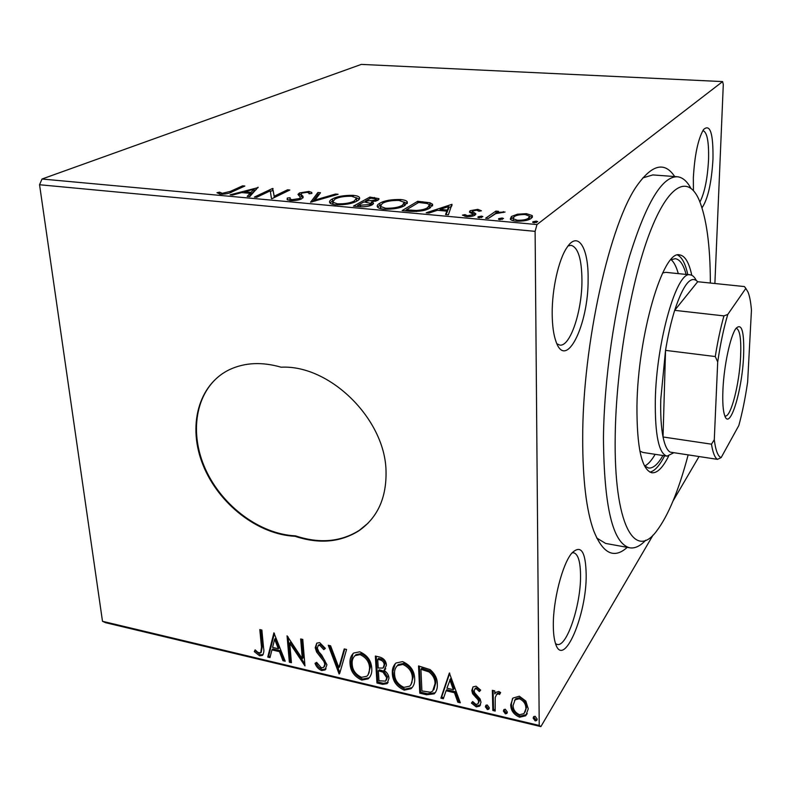 <?xml version="1.0" encoding="UTF-8"?>
<svg xmlns="http://www.w3.org/2000/svg" width="791" height="791" viewBox="0 0 791 791"><rect width="100%" height="100%" fill="white"/><g stroke="black" fill="none" stroke-linecap="round" stroke-linejoin="round"><path stroke-width="1.19" d="M627.243 547.352C613.974 559.277 602.762 553.66 593.606 530.514C586.349 510.244 582.71 479.702 582.69 438.896C582.374 344.461 610.257 221.391 637.902 184.382C652.585 164.291 664.855 161.68 674.693 176.551M596.73 538.028L605.659 543.437L629.794 547.817C612.798 543.565 604.017 506.912 603.454 437.838C604.087 379.373 614.587 307.096 629.834 255.295C646.366 202.615 662.186 176.433 677.284 176.749C682.445 177.253 686.944 181.05 690.79 188.129M588.108 279.203C588.662 324.013 566.297 370.841 556.132 341.949C553.601 335.097 552.286 325.694 552.187 313.74C551.95 289.209 558.624 259.557 566.92 247.573C578.053 230.191 588.652 248.018 588.108 279.203M556.884 343.778L559.721 345.064C570.153 347.18 582.156 311.061 581.949 280.182C581.721 259.053 578.112 247.435 571.132 245.319L568.067 245.952M693.43 190.591L693.341 178.024C694.607 155.303 697.988 139.157 703.496 129.595C710.17 123.505 713.334 133.363 712.978 159.159C711.534 182.948 707.876 199.154 702.022 207.766M699.956 201.952C704.643 192.767 707.51 178.697 708.548 159.723C708.993 141.955 707.154 132.255 703.041 130.634M586.18 574.543C586.843 614.864 563.212 670.313 555.411 643.202C554.066 638.871 553.364 633.027 553.324 625.671C552.968 600.646 562.441 564.003 571.735 553.225C580.871 544.208 585.686 551.317 586.18 574.543M555.559 643.647L557.151 644.418C566.761 647.513 580.871 604.977 580.535 575.907C580.465 561.936 578.211 554.224 573.752 552.78L572.031 552.869M386.018 470.645C384.901 418.835 329.61 364.572 281.151 367.212C262.286 361.764 245.269 362.476 230.102 369.357C198.116 384.248 187.338 426.359 203.04 465.078C218.543 503.867 257.866 534.617 295.013 536.288C318.951 544.228 340.209 542.418 358.778 530.85C377.643 517.71 386.72 497.638 386.018 470.645M699.056 456.545L673.082 500.901M653.119 534.983L540.886 726.603L105.589 622.695L102.494 621.301L39.55 184.738L42.012 179.013L361.329 64.397L722.618 81.592L536.98 224.565L535.112 231.348L39.55 184.738M722.618 81.592L723.29 84.568L714.886 283.504M517.512 214.203L526.391 213.669L532.096 215.498L531.305 218.306C528.606 220.382 523.573 221.342 516.207 221.173C512.776 220.798 510.818 220.096 510.304 219.067L511.372 216.507L517.512 214.203L517.522 215.261M485.625 218.227L495.908 211.098L498.557 211.335L497.074 212.364L505.044 212.037L495.73 213.629L488.314 218.474L485.625 218.227M477.823 209.348L481.422 210.792L478.99 211.246L476.716 210.208L472.771 210.92L472.445 211.612L475.777 213.699L475.114 215.053C473.423 216.2 470.536 216.724 466.423 216.615L462.428 215.142L464.94 214.618L467.441 215.706L472.395 214.845L472.781 214.114L469.409 212.077L470.091 210.722L477.823 209.348L477.853 210.446M409.886 211.296L402.144 210.584L417.717 201.3L429.938 202.753L432.568 204.256L430.225 207.835C426.181 210.594 419.398 211.741 409.886 211.296M353.448 206.125L369.891 197.078L378.929 198.65L377.762 200.341L371.315 201.992L373.421 203.03L372.245 204.79C369.496 206.303 365.383 206.945 359.905 206.718L353.448 206.125M310.586 202.199L317.913 192.49L320.484 192.717L315.006 200.044L335.503 194.042L338.103 194.27L310.586 202.199M256.739 197.275L254.405 197.058L272.539 188.476L274.259 196.217L287.519 189.8L289.832 190.008L271.995 198.67L271.461 198.62L270.275 190.849L256.739 197.275M230.319 191.412L242.619 185.836L244.874 186.033L232.416 191.699C229.914 193.33 225.89 194.171 220.363 194.21L216.971 192.707L219.591 192.154L222.291 193.32L230.319 191.412L230.428 192.559M42.012 179.013L536.98 224.565M258.074 187.2L249.748 196.633L247.217 196.405L250.075 193.34L241.68 192.579L232.613 195.061L230.112 194.833L258.113 187.605M290.327 200.617L287.133 199.52L287.301 198.037L290.129 197.77L290.04 198.936L291.988 199.688L299.334 198.571L300.283 197.631L300.056 196.88L297.989 194.378L299.443 192.955L308.915 191.432L311.723 192.421L311.921 193.409L309.024 193.775L308.876 192.935L307.126 192.312L301.855 193.123L301.035 194.368L303.022 196.386L301.697 198.798C298.998 200.133 295.211 200.736 290.327 200.617M332.438 198.956C337.085 196.425 343.996 195.219 353.181 195.337C356.81 195.703 358.896 196.415 359.46 197.473C360.053 198.67 359.183 199.886 356.86 201.102C352.252 203.702 345.222 204.928 335.76 204.78C332.279 204.414 330.272 203.722 329.728 202.694C329.086 201.438 329.985 200.192 332.438 198.956L332.685 200.865M379.828 203.218C384.228 200.617 391.12 199.381 400.483 199.51C404.389 199.915 406.643 200.687 407.246 201.843L404.972 205.433C400.622 208.102 393.621 209.358 383.971 209.2C380.184 208.784 378.009 208.023 377.445 206.896C376.803 205.66 377.604 204.434 379.828 203.218L379.927 205.215L380.481 204.918M451.958 204.325L448.388 214.816L445.531 214.559L446.856 211.148L437.383 210.287L429.019 213.046L426.191 212.789L451.958 204.325L451.987 205.393M478.15 216.754L481.571 216.131L482.876 216.605L479.168 217.782L477.883 217.307L478.15 216.754L478.169 217.545M498.755 218.632L502.176 218.009L503.521 218.494L499.843 219.671L498.508 219.176L498.755 218.632L498.765 219.414M532.907 221.747L536.308 221.114L537.732 221.638L534.093 222.805L532.689 222.281L532.907 221.747L532.907 222.498M512.924 698.087L519.321 696.209L525.837 701.073L528.259 708.865L525.718 715.766L519.628 717.21C513.745 714.619 510.778 710.466 510.729 704.751L512.924 698.087M492.833 710.496L492.358 690.335L494.721 690.879L494.79 693.865L495.967 692.303L498.834 691.472L500.654 692.59L499.566 694.488L498.498 693.875L496.629 694.458L495.235 697.464L495.176 711.05L492.833 710.496L493.535 709.418L493.1 690.503M476.073 686.212L480.671 690.128L479.346 691.552L476.291 688.724L474.837 689.07L474.116 690.919L474.729 692.876L480.147 699.007L480.997 702.289L479.603 706.155L476.251 706.907L471.396 703.07L472.672 701.538L475.915 704.395L477.863 703.941L478.664 701.844L478.061 699.798L472.623 693.747L471.792 690.474L473.058 686.865L476.073 686.212M426.586 694.775L419.784 693.163L418.528 665.953L430.067 669.582C435.001 673.794 437.413 678.658 437.304 684.195C437.591 688.121 436.563 691.344 434.229 693.845L426.586 694.775L427.348 693.737L420.565 692.125L419.784 693.163M376.951 682.999L375.339 656.055L379.403 656.985C383.783 658.211 386.117 660.96 386.413 665.241L384.05 670.373C387.165 672.459 388.806 675.118 388.964 678.322L387.076 683.642L382.646 684.344L376.951 682.999L377.762 681.98L376.239 656.263M339.131 674.021L328.265 645.268L330.598 645.802L338.845 667.653L344.214 648.927L346.577 649.46L339.705 673.349M291.424 662.7L289.348 662.205L287.054 635.826L302.31 658.725L300.669 638.95L302.775 639.425L304.96 665.913L289.724 643.103L291.424 662.7M261.485 647.068L259.814 629.587L261.87 630.051L263.551 647.809C264.234 650.944 263.818 653.485 262.325 655.432L259.577 655.788L254.306 651.616L255.137 649.856L257.935 652.427L260.723 652.882L261.485 647.068L262.404 646.128L260.852 629.824M102.494 621.301L539.225 725.456L535.112 231.348M273.894 632.81L285.215 661.227L282.97 660.693L279.46 651.646L271.946 649.886L269.978 657.608L267.754 657.084L273.894 632.81M321.66 670.541C318.427 669.156 316.222 666.744 315.045 663.313L316.657 662.374L321.294 667.792L323.687 667.377L324.804 664.222L323.915 661.454L316.608 652.041L315.204 647.73L316.766 643.142L319.653 642.618L325.348 648.383L323.806 649.648L319.841 645.367L318.18 645.624L317.31 648.106L318.862 651.853L321.69 655.106L326.93 664.756L325.012 669.957L321.66 670.541L322.52 669.552C319.406 668.266 317.26 665.992 316.084 662.71M350.027 663.609C349.642 659.18 350.858 655.65 353.666 653.03L359.806 651.814C367.42 655.225 371.414 660.811 371.76 668.553C372.116 672.894 370.91 676.335 368.141 678.846L361.794 680.072C354.378 676.661 350.453 671.173 350.027 663.609L350.868 662.621L352.974 653.643M392.336 673.477C392.029 669.137 393.256 665.646 396.004 663.006L402.579 661.612C410.381 665.083 414.405 670.738 414.662 678.559C414.949 682.791 413.742 686.183 411.043 688.714L404.221 690.148C396.627 686.677 392.662 681.12 392.336 673.477L395.203 663.748M449.367 673.022L460.313 702.784L457.811 702.19L454.439 692.718L446.065 690.751L443.346 698.75L440.874 698.166L449.367 673.022M485.367 706.808L485.921 705.295L487.256 704.979L489.263 707.727L488.709 709.23L487.375 709.547L485.367 706.808L486.129 705.137M503.373 711.069L503.916 709.576L505.301 709.24L507.318 711.999L506.764 713.492L505.39 713.828L503.373 711.069L504.114 709.418M533.154 718.119L533.678 716.656L535.141 716.28L537.168 719.068L536.624 720.532L535.181 720.898L533.154 718.119L533.856 716.508M539.225 725.456L540.886 726.603M677.284 176.749L652.822 174.92L642.816 177.896M222.884 373.362C195.357 391.852 188.871 433.102 205.66 469.607C222.33 506.171 259.992 534.241 295.478 535.853L295.013 536.288M295.478 535.853C319.406 543.793 340.654 541.983 359.213 530.415L367.983 523.247M263.126 654.553L260.496 654.849L259.577 655.788M260.496 654.849L255.226 650.667L254.306 651.616M261.218 652.377L262.404 646.128M284.711 659.931L283.86 659.734L282.97 660.693M283.86 659.734L280.36 650.696L279.46 651.646M280.36 650.696L272.846 648.936L271.946 649.886M270.255 656.51L268.663 656.135L267.754 657.084M268.663 656.135L274.428 633.373M278.333 648.749L279.243 647.799L275.545 638.288L274.645 639.227L272.569 647.404L278.333 648.749L274.645 639.227M291.315 661.494L290.238 661.246L289.348 662.205M290.238 661.246L288.132 636.903M301.658 639.168L303.19 657.766L302.31 658.725M304.792 663.956L290.623 642.154L289.724 643.103M324.34 666.635L325.665 663.244L324.804 664.222M325.665 663.244L324.775 660.485L323.915 661.454M324.775 660.485L317.478 651.072L316.608 652.041M317.478 651.072L316.074 646.771L315.204 647.73M316.074 646.771L316.776 643.142M325.249 648.215L323.806 649.648M324.676 648.679L320.711 644.398L319.841 645.367M320.711 644.398L318.565 645.199M326.05 668.82L322.52 669.552M339.873 672.755L329.61 645.575M344.757 649.045L339.695 666.675L338.845 667.653M369.812 677.047L368.962 677.838L362.624 679.064L361.794 680.072M362.624 679.064C355.208 675.662 351.293 670.175 350.868 662.621M368.102 674.842L370.396 667.04C370.109 660.91 366.945 656.441 360.914 653.623L355.95 654.651L354.586 656.085M369.575 668.039C369.288 661.899 366.114 657.43 360.083 654.612L355.11 655.63C352.835 657.707 351.857 660.534 352.183 664.104C352.499 670.145 355.624 674.555 361.546 677.323L366.806 676.265L367.677 675.415L369.1 672.676L369.575 668.039L370.396 667.04M360.914 653.623L360.083 654.612M385.731 668.79L384.05 670.373M388.134 682.396L383.457 683.335L382.646 684.344M383.457 683.335L377.762 681.98M386.285 680.201L387.56 676.789L383.833 671.173L379.205 669.779L378.385 670.788L378.978 680.774L385.553 681.13L386.759 677.808L383.022 672.182L378.385 670.788M383.744 667.228L385.009 663.778C384.861 661.236 383.457 659.605 380.817 658.883L378.533 658.359L377.712 659.348L378.227 668.019L383.062 668.079L384.199 664.776C384.04 662.235 382.646 660.604 379.996 659.872L377.712 659.348M380.817 658.883L379.996 659.872M385.009 663.778L384.199 664.776M383.833 671.173L383.022 672.182M387.56 676.789L386.759 677.808M412.823 686.697L411.824 687.686L405.012 689.119L404.221 690.148M405.012 689.119C397.418 685.649 393.463 680.102 393.137 672.469M410.974 684.611L413.199 677.007C412.991 670.817 409.797 666.289 403.628 663.422L398.259 664.628L396.864 666.18M412.408 678.025C412.2 671.836 409.006 667.297 402.827 664.43L397.458 665.636C395.253 667.742 394.294 670.521 394.561 673.981C394.798 680.092 397.942 684.551 404.003 687.369L409.609 686.192L410.47 685.332L411.893 682.603L412.408 678.025L413.199 677.007M403.628 663.422L402.827 664.43M420.565 692.125L419.368 666.151M435.623 692.155L434.981 692.797L427.348 693.737M433.873 689.683L435.792 682.613C435.89 678.095 433.873 674.179 429.75 670.877L421.702 668.266L420.921 669.285L421.91 690.929L430.334 692.234L432.667 691.156L435.03 683.651C435.119 679.123 433.102 675.207 428.979 671.905L420.921 669.285M429.75 670.877L428.979 671.905M435.792 682.613L435.03 683.651M459.828 701.429L458.543 701.123L457.811 702.19M458.543 701.123L455.181 691.67L454.439 692.718M455.181 691.67L446.816 689.703L446.065 690.751M443.741 697.613L441.625 697.118L440.874 698.166M441.625 697.118L449.743 673.111M453.352 689.683L454.103 688.635L450.554 678.678L446.935 688.18L453.352 689.683L449.802 679.716M480.552 689.97L479.346 691.552M480.068 690.484L477.013 687.666L476.291 688.724M477.013 687.666L474.946 688.971M480.533 704.87L476.963 705.839L476.251 706.907M476.963 705.839L472.187 702.111M478.496 703.001L479.386 700.777L478.664 701.844M479.386 700.777L478.782 698.73L478.061 699.798M478.782 698.73L476.241 696.09L475.52 697.148M476.241 696.09L473.354 692.689L472.623 693.747M473.354 692.689L472.514 689.416L471.792 690.474M472.514 689.416L472.939 686.983M489.224 708.301L488.087 708.469L487.375 709.547M488.087 708.469L486.079 705.73M495.413 692.926L494.79 693.865M500.199 693.371L499.2 692.807L498.498 693.875M499.2 692.807L497.331 693.391L496.511 694.577M495.146 709.794L493.535 709.418M507.268 712.543L506.082 712.74L505.39 713.828M506.082 712.74L504.075 709.982M527.261 713.63L526.381 714.659L520.31 716.112L519.628 717.21M520.31 716.112C514.427 713.522 511.47 709.379 511.421 703.664L510.729 704.751M511.421 703.664L512.479 698.631M525.095 712.038L526.529 707.223C526.569 702.932 524.403 699.738 520.033 697.632L515.811 698.73L514.545 700.44M525.857 708.311C525.896 704.02 523.721 700.826 519.351 698.72L515.119 699.817L513.112 705.325C513.082 709.576 515.238 712.711 519.588 714.728L523.998 713.63L526.529 707.223M520.033 697.632L519.351 698.72M537.129 719.553L535.843 719.79L535.181 720.898M535.843 719.79L533.816 717.012M242.718 187.012L242.619 185.836M219.601 194.111L219.591 192.154M221.183 194.26L221.075 193.063M222.39 194.279L222.291 193.32M249.046 196.564L250.243 195.278L250.075 193.34M244.607 192.846L244.567 191.798L250.984 192.371L253.901 189.237L244.567 191.798M253.99 190.275L256.205 189.662M250.154 194.21L251.143 194.299L254.069 191.155L253.901 189.237M251.143 194.299L250.984 192.371M270.374 191.491L272.687 190.394L272.539 188.476M272.687 190.394L273.024 188.525M273.172 190.433L274.319 197.542M274.368 197.523L274.259 196.217M287.617 191.086L287.519 189.8M287.43 199.826L287.301 198.037M287.667 199.975L290.099 199.747M290.129 200.074L290.07 200.588M292.067 200.696L291.988 199.688M299.413 199.668L299.334 198.571M300.402 199.273L300.283 197.631M298.691 195.436L299.581 194.893L299.443 192.955M299.581 194.893L301.015 194.309M310.487 193.597L309.054 193.37L308.915 191.432M301.134 195.763L301.035 194.368M301.173 196.316L302.36 197.443L302.211 195.496M302.36 197.443L302.884 197.977M312.524 201.784L318.041 194.428L317.913 192.49M318.041 194.428L319.139 194.527M315.075 201.033L315.006 200.044M335.572 195.011L335.503 194.042M353.251 196.465L353.181 195.337M356.345 197.74L359.351 199.154M329.926 202.961L332.566 200.934M333.021 202.565L332.952 204.365M356.553 201.26L356.593 199.006M354.408 200.884L356.533 197.987L351.609 196.247C344.164 196.158 338.588 197.127 334.86 199.174L332.665 202.17L337.441 203.831C345.054 203.969 350.72 202.98 354.408 200.884L354.487 202.199M337.5 204.899L337.441 203.831M356.662 206.421L357.67 205.858M364.532 202.071L365.511 201.527M369.97 198.59L369.891 197.078M376.032 199.609L378.207 200.064M372.769 204.454L371.424 203.979L371.315 201.992M370.692 205.492L370.554 203.87M370.475 203.307L371.384 203.228M373.223 198.422L370.682 198.205L365.482 201.072L375.27 200.133L376.012 199.154L373.223 198.422M375.33 201.29L375.27 200.133M366.797 202.288L366.737 201.191M365.541 202.16L365.482 201.072M365.046 202.11L363.801 202.002L357.641 205.403L369.753 204.562L370.524 203.366L365.046 202.11M369.822 205.789L369.753 204.562M360.548 206.767L360.488 205.66M357.71 206.51L357.641 205.403M400.533 200.637L400.483 199.51M404.072 202.031L407.157 203.594M377.604 207.123L379.927 205.215M380.708 206.767L380.718 208.695M404.221 205.838L404.359 203.445M402.451 205.195L404.31 202.348L399 200.439C391.407 200.341 385.85 201.339 382.32 203.435L380.392 206.392L385.543 208.231C393.325 208.359 398.961 207.351 402.451 205.195L402.51 206.629M385.603 209.308L385.543 208.231M405.17 210.861L406.347 210.159M417.786 202.98L417.717 201.3M429.434 204.612L430.007 204.76L429.938 202.753M430.007 204.76L432.41 205.976M429.325 208.349L429.572 205.848M418.666 202.456L406.337 209.842L416.343 210.475C421.821 210.06 425.598 209.101 427.664 207.608L429.533 204.74L427.17 203.505L418.666 202.456M406.386 210.97L406.337 209.842M427.723 209.111L427.664 207.608M416.382 211.513L416.343 210.475M446.371 214.628L446.856 211.148M439.47 210.475L440.063 210.277M448.655 207.45L451.572 206.481M446.885 212.067L448.695 208.606L448.626 206.58L440.033 209.417L447.281 210.07L448.626 206.58M447.34 212.107L447.281 210.07M440.073 210.535L440.033 209.417M472.494 213.323L472.445 211.612M472.494 213.669L475.015 215.112M464.989 216.408L464.94 214.618M467.471 216.675L467.441 215.706M472.435 216.141L472.395 214.845M470.141 212.68L470.091 210.722M470.22 212.72L472.454 211.82M481.61 217.574L481.571 216.131M488.304 218.474L495.947 213.145L495.908 211.098M495.947 213.145L496.768 213.214M497.084 213.105L497.074 212.364M503.373 212.492L503.363 211.622M502.196 219.483L502.176 218.009M526.401 214.697L526.391 213.669M529.446 216.23L532.106 217.574L532.096 215.498M510.541 219.374L511.401 218.583L511.372 216.507M511.401 218.583L513.27 217.545M513.24 219.72L513.161 220.689M529.337 219.414L529.406 217.189M528.566 218.069L529.397 216.141L525.194 214.549C519.776 214.49 516.068 215.221 514.071 216.754L513.23 218.791L517.423 220.264C522.9 220.353 526.618 219.621 528.566 218.069L528.586 219.71M517.443 221.253L517.423 220.264M536.318 222.657L536.308 221.114M710.358 283.04C710.318 245.487 706.501 217.614 698.888 199.441C687.933 174.851 668.444 183.888 649.678 232.989C630.931 281.804 616.11 367.538 615.22 435.436C613.658 524.799 634.778 560.463 656.421 531.305C668.168 515.91 678.747 490.43 688.15 454.884M645.733 540.204C640.226 546.097 634.916 548.638 629.794 547.817M673.873 452.699L667.021 456.15C658.844 453.718 654.938 435.08 655.314 400.236C656.303 341.287 677.007 270.146 690.217 274.843L665.864 272.351L662.66 272.935M678.283 273.617C676.404 266.804 674.011 262.147 671.114 259.656M670.857 259.794L675.287 258.687C679.865 259.339 683.464 264.58 686.104 274.418M691.769 275.268C689.06 262.543 685.046 255.77 679.716 254.929C663.352 249.066 637.734 334.801 636.953 406.02C636.775 447.647 641.738 469.903 651.843 472.771C657.202 473.305 662.799 467.758 668.622 456.12M687.804 274.596C685.421 263.749 682.04 257.243 677.65 255.078M649.876 472.118C654.671 471.12 659.585 465.672 664.618 455.784M662.927 455.517C657.904 464.376 653.089 468.539 648.491 468.025L644.487 465.83M644.695 466.037C648.136 464.347 651.626 460.441 655.156 454.321M639.86 451.048L642.826 452.422L667.021 456.15M743.589 356.138C742.185 390.586 729.885 431.026 724.774 415.799C723.033 410.895 722.42 402.263 722.925 389.923C723.894 365.936 730.38 335.71 735.956 328.433C741.849 322.55 744.39 331.795 743.589 356.138M724.803 415.898L725.179 415.987C730.874 417.579 739.447 383.951 740.613 356.701C741.335 339.29 739.921 329.837 736.391 328.344L736.016 328.354M690.217 274.843C692.491 275.11 694.488 276.929 696.209 280.321M715.272 356.543L665.538 350.373L663.036 436.978L711.485 444.176L714.283 439.747C715.677 450.573 717.971 456.526 721.155 457.594L738.834 425.499C742.363 412.566 745.3 398.051 747.643 381.934L751.45 310.171C750.807 302.281 749.69 296.289 748.078 292.205L745.834 288.399L727.779 314.442C723.785 327.86 720.423 343.69 717.704 361.932L715.272 356.543C717.704 341.287 720.591 327.731 723.943 315.896L674.674 310.349L697.692 281.725C690.998 274.793 683.325 284.335 674.674 310.349C671.065 321.986 668.019 335.335 665.538 350.373L660.782 399.168C660.386 414.761 661.138 427.367 663.036 436.978C664.786 445.432 667.189 450.484 670.254 452.145L673.289 452.61M745.834 288.399L744.42 286.569L697.692 281.725M723.943 315.896L727.779 314.442M717.704 361.932L714.283 439.747M721.155 457.594L717.457 459.353C714.827 457.742 712.839 452.689 711.485 444.176M670.254 452.145L717.457 459.353M320.938 655.432L320.068 656.401M380.313 670.046L379.502 671.045M423.185 668.613L422.404 669.631M374.44 198.571L374.38 197.473M422.71 202.832L422.671 201.735M409.135 211.227L409.085 210.099M474.046 214.638L473.997 212.581M262.325 655.432L263.057 654.671M318.18 645.624L319.05 644.665M325.012 669.957L325.872 668.968M368.141 678.846L368.962 677.838M355.11 655.63L355.95 654.651M384.802 669.888L385.613 668.879M387.076 683.642L387.877 682.623M411.043 688.714L411.824 687.686M397.458 665.636L398.259 664.628M434.229 693.845L434.981 692.797M474.837 689.07L475.559 688.012M479.603 706.155L480.325 705.078M488.709 709.23L489.154 708.548M496.629 694.458L497.331 693.391M506.764 713.492L507.219 712.78M525.718 715.766L526.381 714.659M515.119 699.817L515.811 698.73M536.624 720.532L537.079 719.761M290.04 198.936L290.168 200.598M311.723 192.421L311.802 193.429M301.055 194.408L301.203 196.346M303.022 196.386L303.111 197.671M359.46 197.473L359.539 198.838M332.665 202.17L332.793 204.147M378.929 198.65L378.958 199.283M373.421 203.03L373.461 203.712M376.032 199.49L376.111 201.052M407.246 201.843L407.306 203.327M380.392 206.392L380.501 208.409M432.568 204.256L432.618 205.62M475.777 213.699L475.796 214.371M532.343 215.834L532.353 217.209M513.23 218.791L513.26 220.709"/></g></svg>
